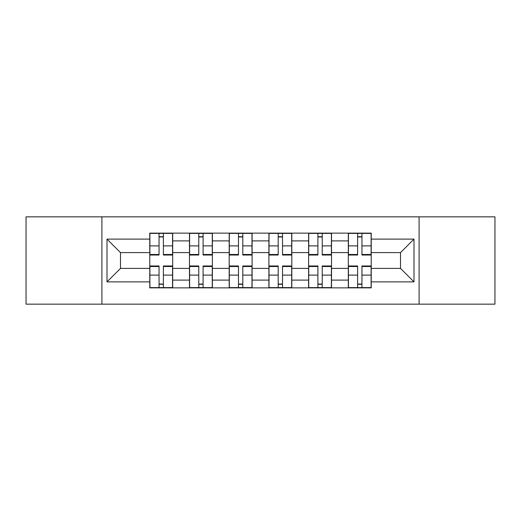 <?xml version="1.0" encoding="UTF-8"?>
<svg xmlns="http://www.w3.org/2000/svg" width="521" height="521" viewBox="0 0 521 521"><rect width="100%" height="100%" fill="white"/><g stroke="black" fill="none" stroke-linecap="round" stroke-linejoin="round"><path stroke-width="0.78" d="M419.092 304.16L494.95 304.16L494.95 216.84L26.05 216.84L26.05 304.16L419.092 304.16L419.092 216.84M189.475 287.866L189.475 240.897L172.679 240.897L172.679 287.866M172.679 240.897L172.679 233.134M189.475 240.897L189.475 233.134M212.386 233.134L212.386 287.866M229.188 287.866L229.188 233.134M252.099 233.134L252.099 287.866M268.901 287.866L268.901 233.134M291.812 233.134L291.812 287.866M308.614 287.866L308.614 233.134M331.525 233.134L331.525 287.866M348.321 287.866L348.321 233.134M348.321 268.393L331.525 268.393M308.614 268.393L291.812 268.393M268.901 268.393L252.099 268.393M229.188 268.393L212.386 268.393M189.475 268.393L172.679 268.393M348.321 252.607L331.525 252.607M308.614 252.607L291.812 252.607M268.901 252.607L252.099 252.607M229.188 252.607L212.386 252.607M189.475 252.607L172.679 252.607M120.494 268.393L149.768 268.393L149.768 252.607L120.494 252.607L120.494 268.393L107 281.881L107 239.119L149.768 239.119L149.768 252.607M371.232 252.607L371.232 268.393L400.506 268.393L400.506 252.607L371.232 252.607L371.232 233.134L149.768 233.134L149.768 239.119M371.232 239.119L414 239.119L414 281.881L371.232 281.881L371.232 268.393M149.768 268.393L149.768 287.866L371.232 287.866L371.232 281.881M149.768 281.881L107 281.881M101.908 304.16L101.908 216.84M163.386 284.049L159.055 284.049M159.055 236.951L163.386 236.951M203.099 284.049L198.768 284.049M198.768 236.951L203.099 236.951M242.806 284.049L238.481 284.049M238.481 236.951L242.806 236.951M282.519 284.049L278.194 284.049M278.194 236.951L282.519 236.951M322.232 284.049L317.901 284.049M317.901 236.951L322.232 236.951M361.945 284.049L357.614 284.049M357.614 236.951L361.945 236.951M107 239.119L120.494 252.607M400.506 268.393L414 281.881M400.506 252.607L414 239.119M163.386 255.03L163.386 233.388L172.549 233.388L172.549 255.03L163.386 255.03M159.055 236.697L163.386 236.697M159.055 233.388L149.892 233.388L149.892 255.03L159.055 255.03L159.055 233.388L163.386 233.388M159.055 265.97L159.055 287.612L149.892 287.612L149.892 265.97L159.055 265.97M163.386 284.303L159.055 284.303M163.386 287.612L172.549 287.612L172.549 265.97L163.386 265.97L163.386 287.612L159.055 287.612M203.099 255.03L203.099 233.388L212.262 233.388L212.262 255.03L203.099 255.03M198.768 236.697L203.099 236.697M198.768 233.388L189.605 233.388L189.605 255.03L198.768 255.03L198.768 233.388L203.099 233.388M242.806 255.03L242.806 233.388L251.975 233.388L251.975 255.03L242.806 255.03M238.481 236.697L242.806 236.697M238.481 233.388L229.318 233.388L229.318 255.03L238.481 255.03L238.481 233.388L242.806 233.388M198.768 265.97L198.768 287.612L189.605 287.612L189.605 265.97L198.768 265.97M203.099 284.303L198.768 284.303M203.099 287.612L212.262 287.612L212.262 265.97L203.099 265.97L203.099 287.612L198.768 287.612M238.481 265.97L238.481 287.612L229.318 287.612L229.318 265.97L238.481 265.97M242.806 284.303L238.481 284.303M242.806 287.612L251.975 287.612L251.975 265.97L242.806 265.97L242.806 287.612L238.481 287.612M282.519 255.03L282.519 233.388L291.682 233.388L291.682 255.03L282.519 255.03M278.194 236.697L282.519 236.697M278.194 233.388L269.025 233.388L269.025 255.03L278.194 255.03L278.194 233.388L282.519 233.388M322.232 255.03L322.232 233.388L331.395 233.388L331.395 255.03L322.232 255.03M317.901 236.697L322.232 236.697M317.901 233.388L308.738 233.388L308.738 255.03L317.901 255.03L317.901 233.388L322.232 233.388M361.945 255.03L361.945 233.388L371.108 233.388L371.108 255.03L361.945 255.03M357.614 236.697L361.945 236.697M357.614 233.388L348.451 233.388L348.451 255.03L357.614 255.03L357.614 233.388L361.945 233.388M278.194 265.97L278.194 287.612L269.025 287.612L269.025 265.97L278.194 265.97M282.519 284.303L278.194 284.303M282.519 287.612L291.682 287.612L291.682 265.97L282.519 265.97L282.519 287.612L278.194 287.612M317.901 265.97L317.901 287.612L308.738 287.612L308.738 265.97L317.901 265.97M322.232 284.303L317.901 284.303M322.232 287.612L331.395 287.612L331.395 265.97L322.232 265.97L322.232 287.612L317.901 287.612M357.614 265.97L357.614 287.612L348.451 287.612L348.451 265.97L357.614 265.97M361.945 284.303L357.614 284.303M361.945 287.612L371.108 287.612L371.108 265.97L361.945 265.97L361.945 287.612L357.614 287.612M308.614 240.897L291.812 240.897M268.901 240.897L252.099 240.897M229.188 240.897L212.386 240.897M348.321 240.897L331.525 240.897M308.614 280.103L291.812 280.103M268.901 280.103L252.099 280.103M229.188 280.103L212.386 280.103M189.475 280.103L172.679 280.103M348.321 280.103L331.525 280.103M163.386 254.489L172.549 254.489M163.386 245.892L172.549 245.892M149.892 254.489L159.055 254.489M149.892 245.892L159.055 245.892M159.055 266.511L149.892 266.511M159.055 275.108L149.892 275.108M172.549 266.511L163.386 266.511M172.549 275.108L163.386 275.108M203.099 254.489L212.262 254.489M203.099 245.892L212.262 245.892M189.605 254.489L198.768 254.489M189.605 245.892L198.768 245.892M242.806 254.489L251.975 254.489M242.806 245.892L251.975 245.892M229.318 254.489L238.481 254.489M229.318 245.892L238.481 245.892M198.768 266.511L189.605 266.511M198.768 275.108L189.605 275.108M212.262 266.511L203.099 266.511M212.262 275.108L203.099 275.108M238.481 266.511L229.318 266.511M238.481 275.108L229.318 275.108M251.975 266.511L242.806 266.511M251.975 275.108L242.806 275.108M282.519 254.489L291.682 254.489M282.519 245.892L291.682 245.892M269.025 254.489L278.194 254.489M269.025 245.892L278.194 245.892M322.232 254.489L331.395 254.489M322.232 245.892L331.395 245.892M308.738 254.489L317.901 254.489M308.738 245.892L317.901 245.892M361.945 254.489L371.108 254.489M361.945 245.892L371.108 245.892M348.451 254.489L357.614 254.489M348.451 245.892L357.614 245.892M278.194 266.511L269.025 266.511M278.194 275.108L269.025 275.108M291.682 266.511L282.519 266.511M291.682 275.108L282.519 275.108M317.901 266.511L308.738 266.511M317.901 275.108L308.738 275.108M331.395 266.511L322.232 266.511M331.395 275.108L322.232 275.108M357.614 266.511L348.451 266.511M357.614 275.108L348.451 275.108M371.108 266.511L361.945 266.511M371.108 275.108L361.945 275.108"/></g></svg>

